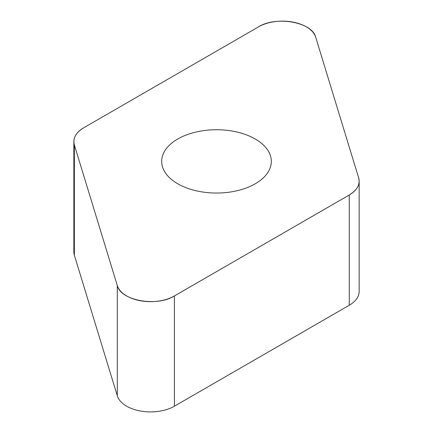 <?xml version="1.0" encoding="UTF-8"?>
<svg xmlns="http://www.w3.org/2000/svg" width="433" height="433" viewBox="0 0 433 433"><rect width="100%" height="100%" fill="white"/><g stroke="black" fill="none" stroke-linecap="round" stroke-linejoin="round"><path stroke-width="0.65" d="M359.152 181.21L359.152 291.469A33.758 19.49 180 0 1 349.263 305.249L174.418 406.197A33.758 19.49 180 0 1 140.395 411.009A33.758 19.49 180 0 1 117.3 395.8L74.357 255.21A33.758 19.49 180 0 1 73.848 251.822L73.848 141.564A33.758 19.49 0 0 0 74.357 144.952L117.3 285.542A33.758 19.49 0 0 0 140.395 300.751A33.758 19.49 0 0 0 174.418 295.945L349.263 194.991A33.758 19.49 0 0 0 359.152 181.21A33.758 19.49 0 0 0 358.643 177.828L315.7 37.233A33.758 19.49 0 0 0 292.605 22.029A33.758 19.49 0 0 0 258.582 26.835L83.737 127.784A33.758 19.49 0 0 0 73.848 141.564M232.986 131.204A54.823 31.652 0 0 0 161.677 161.39A54.823 31.652 0 0 0 216.5 193.042A54.823 31.652 0 0 0 271.323 161.39A54.823 31.652 0 0 0 232.986 131.204M83.775 127.762C75.786 132.617 72.652 138.36 74.368 144.985L117.289 285.52C120.623 300.61 156.724 307.181 174.445 295.923L349.225 195.018C357.214 190.157 360.348 184.42 358.632 177.795L315.711 37.26C312.377 22.17 276.276 15.593 258.555 26.851L83.775 127.762M174.418 295.945L174.418 406.197M349.263 305.249L349.263 194.991M117.3 395.8L117.3 285.542M74.357 144.952L74.357 255.21"/></g></svg>
